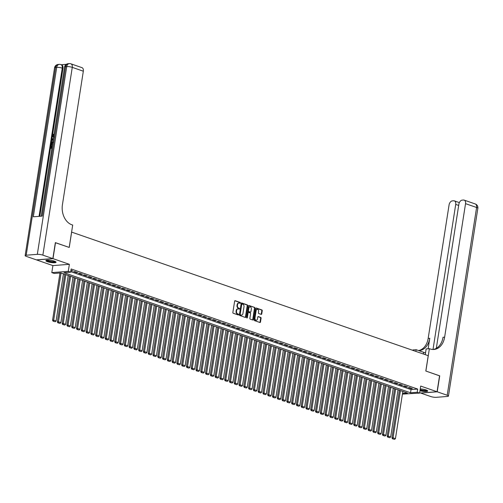 <?xml version="1.0" encoding="UTF-8"?>
<svg xmlns="http://www.w3.org/2000/svg" width="503" height="503" viewBox="0 0 503 503"><rect width="100%" height="100%" fill="white"/><g stroke="black" fill="none" stroke-linecap="round" stroke-linejoin="round"><path stroke-width="0.75" d="M240.447 302.982A0.453 0.333 85.6 0 0 240.189 302.429L235.203 300.706A0.648 0.478 85.6 0 0 234.637 301.171L232.87 312.451A0.648 0.478 85.6 0 0 233.241 313.243L238.221 314.972A0.453 0.333 85.6 0 0 238.359 314.092L237.718 313.866A2.075 1.528 85.6 0 1 236.529 311.344L236.674 310.401A2.075 1.528 85.6 0 1 238.02 308.855A2.075 1.528 85.6 0 1 238.491 308.917L239.139 309.138A0.453 0.333 85.6 0 0 239.271 308.264L238.629 308.037A2.075 1.528 85.6 0 1 237.441 305.51L237.586 304.573A2.075 1.528 85.6 0 1 238.931 303.02A2.075 1.528 85.6 0 1 239.403 303.083L240.05 303.309A0.453 0.333 85.6 0 0 240.447 302.982M239.9 303.259A0.453 0.333 85.6 0 0 239.742 302.466L234.844 300.769M238.07 314.916A0.453 0.333 85.6 0 0 237.919 314.13L237.271 313.903L237.718 313.866M238.982 309.087A0.453 0.333 85.6 0 0 238.831 308.295L238.183 308.075L238.629 308.037M419.961 390.749A5.156 1.063 -171.1 0 0 427.707 391.026A5.156 1.063 -171.1 0 0 426.091 389.963A5.156 1.063 -171.1 0 0 420.25 388.926M54.45 261.164A5.156 1.063 -171.1 0 0 49.017 260.145A5.156 1.063 -171.1 0 0 45.886 260.636A5.156 1.063 -171.1 0 0 47.508 261.705A5.156 1.063 -171.1 0 0 52.934 262.723A5.156 1.063 -171.1 0 0 56.066 262.233A5.156 1.063 -171.1 0 0 54.45 261.164M261.183 314.369A0.648 0.478 85.6 0 0 261.749 313.903L262.245 310.735A0.648 0.478 85.6 0 0 261.874 309.949L256.341 308.031A0.648 0.478 85.6 0 0 255.769 308.496L254.002 319.776A0.648 0.478 85.6 0 0 254.373 320.568L259.913 322.486A0.648 0.478 85.6 0 0 260.479 322.021L261.076 318.198A0.648 0.478 85.6 0 0 260.705 317.406L258.335 316.588A0.648 0.478 85.6 0 0 257.769 317.053L257.473 318.946A1.735 1.276 85.6 0 1 256.354 320.241A1.735 1.276 85.6 0 1 254.964 318.078L256.128 310.647A1.735 1.276 85.6 0 1 257.247 309.351A1.735 1.276 85.6 0 1 258.636 311.52L258.441 312.759A0.648 0.478 85.6 0 0 258.812 313.545L261.183 314.369M70.741 271.664L411.026 389.592L417.704 389.077L417.201 392.271L419.596 393.101L402.413 394.126M55.343 242.691L69.238 247.438L71.64 232.109L428.223 355.69L425.821 371.019L439.565 375.779L437.063 391.749L420.697 386.078L419.596 393.101M55.5 242.679L52.997 258.643L36.53 259.919L52.903 265.59L51.803 272.62L68.27 271.343L70.659 272.173L63.982 272.689L410.53 392.786L417.201 392.271M52.903 265.59L69.37 264.32L52.997 258.643M69.37 264.32L68.27 271.343M417.704 389.077L71.156 268.979L70.659 272.173M247.652 305.679A0.648 0.478 85.6 0 0 247.281 304.893L241.748 302.969A0.648 0.478 85.6 0 0 241.182 303.435L239.415 314.721A0.648 0.478 85.6 0 0 239.786 315.513L245.319 317.431A0.648 0.478 85.6 0 0 245.885 316.965L247.652 305.679L247.212 305.717A0.648 0.478 85.6 0 0 246.841 304.925L241.39 303.039M249.042 305.503L254.581 307.421A0.648 0.478 85.6 0 1 254.952 308.207L253.185 319.493A0.648 0.478 85.6 0 1 252.613 319.958L250.249 319.135A0.648 0.478 85.6 0 1 249.878 318.349L250.595 313.771A0.648 0.478 85.6 0 0 250.224 312.979L248.652 312.438A0.648 0.478 85.6 0 0 248.08 312.904L247.338 317.663A0.453 0.333 85.6 0 1 246.677 317.437L248.476 305.962A0.648 0.478 85.6 0 1 249.042 305.503L248.752 305.522M419.659 392.692L420.596 393.019L437.063 391.749M70.885 270.721L72.948 270.966L70.954 270.274M77.732 272.626L74.865 271.633L73.752 271.714L76.619 272.708L77.732 272.626M82.511 274.28L79.644 273.286L78.531 273.374L81.398 274.368L82.511 274.28M87.289 275.94L84.422 274.946L83.309 275.028L86.176 276.021L87.289 275.94M92.068 277.593L89.201 276.6L88.088 276.688L90.955 277.681L92.068 277.593M96.853 279.253L93.979 278.26L92.866 278.341L95.74 279.335L96.853 279.253M101.631 280.907L98.764 279.913L97.651 280.001L100.518 280.995L101.631 280.907M106.41 282.567L103.543 281.573L102.43 281.655L105.297 282.648L106.41 282.567M111.188 284.22L108.321 283.227L107.208 283.315L110.075 284.308L111.188 284.22M115.967 285.88L113.1 284.88L111.987 284.968L114.86 285.962L115.967 285.88M120.751 287.534L117.884 286.54L116.771 286.628L119.639 287.622L120.751 287.534M125.53 289.187L122.663 288.194L121.55 288.282L124.417 289.275L125.53 289.187M130.308 290.847L127.441 289.854L126.328 289.942L129.196 290.935L130.308 290.847M135.087 292.501L132.22 291.507L131.107 291.595L133.974 292.589L135.087 292.501M139.872 294.161L136.998 293.167L135.892 293.249L138.759 294.249L139.872 294.161M144.65 295.814L141.783 294.821L140.67 294.909L143.537 295.902L144.65 295.814M149.429 297.474L146.562 296.481L145.449 296.563L148.316 297.556L149.429 297.474M154.207 299.128L151.34 298.134L150.227 298.222L153.094 299.216L154.207 299.128M158.992 300.788L156.119 299.794L155.006 299.876L157.879 300.869L158.992 300.788M163.771 302.441L160.903 301.448L159.791 301.536L162.658 302.529L163.771 302.441M168.549 304.101L165.682 303.108L164.569 303.19L167.436 304.183L168.549 304.101M173.328 305.755L170.46 304.761L169.348 304.849L172.215 305.843L173.328 305.755M178.106 307.415L175.239 306.415L174.126 306.503L176.999 307.496L178.106 307.415M182.891 309.068L180.024 308.075L178.911 308.163L181.778 309.156L182.891 309.068M187.669 310.728L184.802 309.729L183.689 309.817L186.556 310.81L187.669 310.728M192.448 312.382L189.581 311.388L188.468 311.476L191.335 312.47L192.448 312.382M197.226 314.035L194.359 313.042L193.246 313.13L196.113 314.124L197.226 314.035M202.011 315.695L199.138 314.702L198.031 314.784L200.898 315.783L202.011 315.695M206.79 317.349L203.922 316.356L202.81 316.444L205.677 317.437L206.79 317.349M211.568 319.009L208.701 318.015L207.588 318.097L210.455 319.097L211.568 319.009M216.347 320.663L213.479 319.669L212.367 319.757L215.234 320.751L216.347 320.663M221.131 322.322L218.258 321.329L217.145 321.411L220.018 322.404L221.131 322.322M225.91 323.976L223.043 322.983L221.93 323.071L224.797 324.064L225.91 323.976M230.688 325.636L227.821 324.642L226.708 324.724L229.575 325.718L230.688 325.636M235.467 327.29L232.6 326.296L231.487 326.384L234.354 327.378L235.467 327.29M240.245 328.949L237.378 327.956L236.265 328.038L239.139 329.031L240.245 328.949M245.03 330.603L242.163 329.61L241.05 329.698L243.917 330.691L245.03 330.603M249.809 332.263L246.942 331.263L245.829 331.351L248.696 332.345L249.809 332.263M254.587 333.917L251.72 332.923L250.607 333.011L253.474 334.005L254.587 333.917M259.366 335.57L256.499 334.577L255.386 334.665L258.253 335.658L259.366 335.57M264.15 337.23L261.277 336.237L260.17 336.325L263.038 337.318L264.15 337.23M268.929 338.884L266.062 337.89L264.949 337.978L267.816 338.972L268.929 338.884M273.707 340.544L270.84 339.55L269.727 339.632L272.595 340.632L273.707 340.544M278.486 342.197L275.619 341.204L274.506 341.292L277.373 342.285L278.486 342.197M283.271 343.857L280.397 342.864L279.284 342.945L282.158 343.939L283.271 343.857M288.049 345.511L285.182 344.517L284.069 344.605L286.936 345.599L288.049 345.511M292.828 347.171L289.961 346.177L288.848 346.259L291.715 347.252L292.828 347.171M297.606 348.824L294.739 347.831L293.626 347.919L296.493 348.912L297.606 348.824M302.385 350.484L299.518 349.491L298.405 349.572L301.272 350.566L302.385 350.484M307.17 352.138L304.302 351.144L303.19 351.232L306.057 352.226L307.17 352.138M311.948 353.798L309.081 352.804L307.968 352.886L310.835 353.879L311.948 353.798M316.727 355.451L313.859 354.458L312.747 354.546L315.614 355.539L316.727 355.451M321.505 357.111L318.638 356.111L317.525 356.199L320.392 357.193L321.505 357.111M326.29 358.765L323.416 357.771L322.31 357.859L325.177 358.853L326.29 358.765M331.068 360.418L328.201 359.425L327.088 359.513L329.955 360.506L331.068 360.418M335.847 362.078L332.98 361.085L331.867 361.173L334.734 362.166L335.847 362.078M340.625 363.732L337.758 362.738L336.645 362.826L339.512 363.82L340.625 363.732M345.41 365.392L342.537 364.398L341.424 364.48L344.297 365.48L345.41 365.392M350.189 367.045L347.322 366.052L346.209 366.14L349.076 367.133L350.189 367.045M354.967 368.705L352.1 367.712L350.987 367.794L353.854 368.787L354.967 368.705M359.746 370.359L356.879 369.365L355.766 369.454L358.633 370.447L359.746 370.359M364.524 372.019L361.657 371.025L360.544 371.107L363.411 372.101L364.524 372.019M369.309 373.672L366.442 372.679L365.329 372.767L368.196 373.76L369.309 373.672M374.087 375.332L371.22 374.339L370.107 374.421L372.975 375.414L374.087 375.332M378.866 376.986L375.999 375.993L374.886 376.081L377.753 377.074L378.866 376.986M383.644 378.646L380.777 377.652L379.664 377.734L382.531 378.728L383.644 378.646M388.429 380.299L385.556 379.306L384.443 379.394L387.316 380.387L388.429 380.299M393.208 381.959L390.341 380.96L389.228 381.048L392.095 382.041L393.208 381.959M397.986 383.613L395.119 382.62L394.006 382.708L396.873 383.701L397.986 383.613M402.765 385.267L399.898 384.273L398.785 384.361L401.652 385.355L402.765 385.267M407.549 386.926L404.676 385.933L403.563 386.021L406.437 387.014L407.549 386.926M408.348 387.675L411.215 388.668L412.328 388.58L409.461 387.587L408.348 387.675M402.526 393.409L407.411 393.032L60.869 272.928L54.192 273.443L51.803 272.62M411.026 389.592L410.53 392.786M71.835 271.054L71.91 270.608M76.619 272.708L76.689 272.261M81.398 274.368L81.467 273.921M86.176 276.021L86.246 275.575M90.955 277.681L91.03 277.235M95.74 279.335L95.809 278.888M100.518 280.995L100.587 280.548M105.297 282.648L105.366 282.202M110.075 284.308L110.144 283.862M114.86 285.962L114.929 285.515M119.639 287.622L119.708 287.175M124.417 289.275L124.486 288.829M129.196 290.935L129.265 290.483M133.974 292.589L134.049 292.142M138.759 294.249L138.828 293.796M143.537 295.902L143.607 295.456M148.316 297.556L148.385 297.11M153.094 299.216L153.17 298.769M157.879 300.869L157.948 300.423M162.658 302.529L162.727 302.083M167.436 304.183L167.505 303.737M172.215 305.843L172.284 305.396M176.999 307.496L177.069 307.05M181.778 309.156L181.847 308.71M186.556 310.81L186.626 310.364M191.335 312.47L191.404 312.023M196.113 314.124L196.189 313.677M200.898 315.783L200.967 315.331M205.677 317.437L205.746 316.991M210.455 319.097L210.524 318.644M215.234 320.751L215.303 320.304M220.018 322.404L220.088 321.958M224.797 324.064L224.866 323.618M229.575 325.718L229.645 325.271M234.354 327.378L234.423 326.931M239.139 329.031L239.208 328.585M243.917 330.691L243.986 330.245M248.696 332.345L248.765 331.898M253.474 334.005L253.543 333.558M258.253 335.658L258.328 335.212M263.038 337.318L263.107 336.865M267.816 338.972L267.885 338.525M272.595 340.632L272.664 340.179M277.373 342.285L277.442 341.839M282.158 343.939L282.227 343.492M286.936 345.599L287.006 345.152M291.715 347.252L291.784 346.806M296.493 348.912L296.563 348.466M301.272 350.566L301.347 350.119M306.057 352.226L306.126 351.779M310.835 353.879L310.904 353.433M315.614 355.539L315.683 355.093M320.392 357.193L320.468 356.746M325.177 358.853L325.246 358.406M329.955 360.506L330.025 360.06M334.734 362.166L334.803 361.714M339.512 363.82L339.582 363.373M344.297 365.48L344.366 365.027M349.076 367.133L349.145 366.687M353.854 368.787L353.923 368.341M358.633 370.447L358.702 370.001M363.411 372.101L363.487 371.654M368.196 373.76L368.265 373.314M372.975 375.414L373.044 374.968M377.753 377.074L377.822 376.628M382.531 378.728L382.607 378.281M387.316 380.387L387.385 379.941M392.095 382.041L392.164 381.595M396.873 383.701L396.942 383.255M401.652 385.355L401.721 384.908M406.437 387.014L406.506 386.562M411.215 388.668L411.284 388.222M238.711 303.064A2.075 1.528 85.6 0 0 238.485 303.058A2.075 1.528 85.6 0 0 237.146 304.604L237.586 304.573M238.183 308.075A2.075 1.528 85.6 0 1 236.995 305.547L237.146 304.604M237.8 308.892A2.075 1.528 85.6 0 0 237.573 308.886A2.075 1.528 85.6 0 0 236.228 310.439L236.674 310.401M237.271 313.903A2.075 1.528 85.6 0 1 236.083 311.376L236.228 310.439M245.231 317.399A0.648 0.478 85.6 0 0 245.445 316.997L247.212 305.717M242.125 304.026A0.453 0.333 85.6 0 0 241.729 304.353L240.176 314.262A0.453 0.333 85.6 0 0 240.434 314.809L241.119 315.048A2.075 1.528 85.6 0 0 241.591 315.111A2.075 1.528 85.6 0 0 242.93 313.564L243.993 306.792A2.075 1.528 85.6 0 0 242.804 304.265L242.125 304.026M241.924 304.045L241.679 304.064A0.453 0.333 85.6 0 0 241.283 304.39L241.729 304.353M241.365 315.104A2.075 1.528 85.6 0 1 241.144 315.142A2.075 1.528 85.6 0 1 240.673 315.079L239.994 314.847A0.453 0.333 85.6 0 1 239.73 314.293L241.283 304.39M248.689 305.566L254.581 307.421M252.525 319.927A0.648 0.478 85.6 0 0 252.739 319.531L254.505 308.245A0.648 0.478 85.6 0 0 254.134 307.452M248.205 312.47A0.648 0.478 85.6 0 0 247.639 312.935L246.891 317.701L247.338 317.663M251.337 309.024A1.735 1.276 85.6 0 0 249.947 306.855A1.735 1.276 85.6 0 0 248.828 308.15L248.413 310.772A0.648 0.478 85.6 0 0 248.784 311.558L250.356 312.105A0.648 0.478 85.6 0 0 250.928 311.64L251.337 309.024M249.727 306.899A1.735 1.276 85.6 0 0 249.501 306.893A1.735 1.276 85.6 0 0 248.381 308.188L248.828 308.15M250.205 312.118A0.648 0.478 85.6 0 1 249.916 312.137L248.344 311.596A0.648 0.478 85.6 0 1 247.973 310.804L248.381 308.188M257.027 309.395A1.735 1.276 85.6 0 0 256.8 309.389A1.735 1.276 85.6 0 0 255.681 310.684L256.128 310.647M256.128 320.235A1.735 1.276 85.6 0 1 255.908 320.279A1.735 1.276 85.6 0 1 254.518 318.11L255.681 310.684M259.825 322.454A0.648 0.478 85.6 0 0 260.032 322.058L260.636 318.229A0.648 0.478 85.6 0 0 260.265 317.443L257.982 316.651M261.095 314.337A0.648 0.478 85.6 0 0 261.302 313.935L261.799 310.772A0.648 0.478 85.6 0 0 261.428 309.98L255.983 308.094M59.97 272.997L52.563 320.266L53.676 320.178L61.064 272.997M63.46 273.827L56.072 321.008L55.248 321.738L53.129 321.197L55.248 321.738M53.576 321.159L53.676 320.178L56.072 321.008M53.129 321.197L52.563 320.266M55.462 261.598A4.458 0.918 8.9 0 1 50.067 261.686A4.458 0.918 8.9 0 1 46.653 260.221M47.093 260.158A4.131 0.855 -171.1 0 0 50.193 261.309A4.131 0.855 -171.1 0 0 55.066 261.409M46.1 260.397A5.118 1.056 -171.1 0 0 49.923 261.799A5.118 1.056 -171.1 0 0 55.94 261.937M427.104 390.391A4.458 0.918 8.9 0 1 421.709 390.479A4.458 0.918 8.9 0 1 420.068 390.077M420.131 389.668A4.131 0.855 -171.1 0 0 421.835 390.102A4.131 0.855 -171.1 0 0 426.707 390.202M420.043 390.234A5.118 1.056 -171.1 0 0 421.564 390.592A5.118 1.056 -171.1 0 0 427.581 390.73M53.544 137.451L52.419 135.797L53.425 134.263L53.802 134.93L53.104 135.929L53.953 137.049M51.84 148.328L50.495 148.272L50.922 145.568L51.614 145.675L51.3 147.675M66.308 64.334L61.265 64.724M70.898 63.818A3.967 3.967 0 0 0 69.295 63.611A3.967 2.924 -94.4 0 0 66.729 66.572A3.967 0.817 8.9 0 1 72.269 67.358A3.967 2.553 -70.9 0 0 70.898 63.818L81.964 67.653A3.967 2.553 109.1 0 1 83.335 71.193L72.269 67.358L42.862 255.134A3.967 0.817 -171.1 0 0 37.323 254.348L66.729 66.572L65.616 66.654L42.214 216.108L33.311 216.799L56.713 67.345A3.967 0.817 8.9 0 1 62.253 68.131A3.967 2.553 -70.9 0 0 60.882 64.591L61.599 64.843A3.967 2.553 109.1 0 1 62.969 68.383L62.253 68.131L39.045 216.353M39.806 216.296L62.969 68.383M52.394 144.795L51.048 144.732L51.677 142.173L52.909 141.488M42.862 255.134L52.853 258.599L55.355 242.628L69.194 247.426L72.69 225.067L71.879 224.791A16.517 12.179 -94.4 0 1 62.429 204.677L83.335 71.193M37.323 254.348L26.2 255.203A3.967 0.817 -171.1 0 0 25.15 255.587A3.967 0.817 -171.1 0 0 26.395 256.404L36.386 259.869L52.853 258.599M51.231 145.543L50.891 147.706L51.715 147.643L52.262 145.612M51.866 148.165L50.495 148.272M52.419 144.625L51.048 144.732M52.771 142.028L51.721 142.758L51.444 144.166L52.501 144.084M53.155 142.16L52.105 142.89L51.853 144.135M51.721 142.758L52.105 142.89M51.564 143.393L51.947 143.525M53.054 140.576L51.809 139.903L51.903 139.293L53.393 138.413M53.312 138.935L52.161 139.576L53.136 140.054M52.161 139.576L53.142 140.004M53.249 139.312L52.545 139.708L52.997 139.935L52.35 139.639M53.425 134.263L52.721 135.797L53.626 136.91M52.721 135.797L53.104 135.929M53.136 136.866L53.576 136.917M53.419 134.798L53.802 134.93M439.559 375.842L425.871 371.038L429.373 348.68L430.184 348.963A16.517 12.179 85.6 0 0 433.957 349.466A16.517 12.179 85.6 0 0 444.633 337.136L465.539 203.652A3.967 2.553 -70.9 0 0 464.168 200.112A3.967 2.553 -70.9 0 0 463.47 200.024L462.156 200.125A3.967 2.553 -70.9 0 0 458.887 204.161L436.308 348.346M425.532 352.855A7.432 1.534 8.9 0 1 423.614 352.295L416.132 349.704L412.906 349.956L412.844 350.358M425.249 354.659L426.148 348.931L429.373 348.68M437.208 391.799L420.741 393.069L430.731 396.534A3.967 0.817 -171.1 0 0 436.271 397.32L447.393 396.458A3.967 0.817 -171.1 0 0 448.443 396.081A3.967 0.817 -171.1 0 0 447.198 395.257L437.208 391.799L439.71 375.829M415.868 351.408L416.132 349.704M433.008 349.484L455.724 204.407A3.967 2.553 -70.9 0 0 454.354 200.867A3.967 2.553 -70.9 0 0 453.656 200.785L452.342 200.886A3.967 2.553 -70.9 0 0 449.072 204.922L428.166 338.406A16.517 12.179 85.6 0 1 418.641 350.572M418.804 350.629A16.517 12.179 85.6 0 0 419.093 350.61A16.517 12.179 85.6 0 0 429.769 338.286L428.128 348.774M433.152 349.491A16.517 12.179 85.6 0 0 443.03 337.262L444.633 337.136M64.805 274.292L57.348 321.92L58.461 321.838L65.849 274.657M68.238 275.487L60.85 322.662L60.027 323.398L57.908 322.851L60.027 323.398M58.354 322.819L58.461 321.838L60.85 322.662M57.908 322.851L57.348 321.92M69.584 275.952L62.127 323.58L63.24 323.492L70.627 276.31M73.017 277.14L65.629 324.322L64.805 325.051L62.686 324.51L64.805 325.051M63.133 324.473L63.24 323.492L65.629 324.322M62.686 324.51L62.127 323.58M74.362 277.606L66.905 325.234L68.018 325.152L75.406 277.97M77.795 278.794L70.407 325.975L69.584 326.711L67.471 326.164L69.584 326.711M67.911 326.133L68.018 325.152L70.407 325.975M67.471 326.164L66.905 325.234M79.147 279.266L71.684 326.893L72.797 326.805L80.184 279.624M82.58 280.454L75.186 327.635L74.369 328.365L72.25 327.818L74.369 328.365M72.696 327.786L72.797 326.805L75.186 327.635M72.25 327.818L71.684 326.893M83.926 280.919L76.469 328.547L77.581 328.465L84.969 281.284M87.359 282.108L79.971 329.289L79.147 330.025L77.028 329.478L79.147 330.025M77.475 329.44L77.581 328.465L79.971 329.289M77.028 329.478L76.469 328.547M88.704 282.579L81.247 330.207L82.36 330.119L89.748 282.938M92.137 283.767L84.749 330.949L83.926 331.678L81.807 331.131L83.926 331.678M82.253 331.1L82.36 330.119L84.749 330.949M81.807 331.131L81.247 330.207M93.483 284.233L86.026 331.861L87.138 331.773L94.526 284.597M96.916 285.421L89.528 332.602L88.704 333.338L86.585 332.791L88.704 333.338M87.032 332.753L87.138 331.773L89.528 332.602M86.585 332.791L86.026 331.861M98.261 285.893L90.804 333.52L91.917 333.432L99.305 286.251M101.694 287.081L94.306 334.262L93.489 334.992L91.37 334.445L93.489 334.992M91.81 334.413L91.917 333.432L94.306 334.262M91.37 334.445L90.804 333.52M103.046 287.546L95.589 335.174L96.695 335.086L104.09 287.911M106.479 288.735L99.091 335.916L98.267 336.652L96.148 336.105L98.267 336.652M96.595 336.067L96.695 335.086L99.091 335.916M96.148 336.105L95.589 335.174M107.824 289.206L100.367 336.834L101.48 336.746L108.868 289.565M111.257 290.394L103.87 337.576L103.046 338.305L100.927 337.758L103.046 338.305M101.373 337.727L101.48 336.746L103.87 337.576M100.927 337.758L100.367 336.834M112.603 290.86L105.146 338.488L106.259 338.4L113.647 291.218M116.036 292.048L108.648 339.229L107.824 339.959L105.705 339.418L107.824 339.959M106.152 339.38L106.259 338.4L108.648 339.229M105.705 339.418L105.146 338.488M117.381 292.513L109.924 340.141L111.037 340.059L118.425 292.878M120.814 293.708L113.427 340.889L112.603 341.619L110.49 341.072L112.603 341.619M110.93 341.04L111.037 340.059L113.427 340.889M110.49 341.072L109.924 340.141M122.166 294.173L114.703 341.801L115.816 341.713L123.204 294.532M125.599 295.362L118.211 342.543L117.388 343.272L115.269 342.732L117.388 343.272M115.715 342.694L115.816 341.713L118.211 342.543M115.269 342.732L114.703 341.801M126.945 295.827L119.488 343.455L120.601 343.373L127.988 296.192M130.378 297.022L122.99 344.197L122.166 344.932L120.047 344.385L122.166 344.932M120.494 344.354L120.601 343.373L122.99 344.197M120.047 344.385L119.488 343.455M131.723 297.487L124.266 345.115L125.379 345.027L132.767 297.845M135.156 298.675L127.768 345.857L126.945 346.586L124.826 346.045L126.945 346.586M125.272 346.007L125.379 345.027L127.768 345.857M124.826 346.045L124.266 345.115M136.502 299.14L129.045 346.768L130.158 346.686L137.545 299.505M139.935 300.329L132.547 347.51L131.723 348.246L129.611 347.699L131.723 348.246M130.051 347.667L130.158 346.686L132.547 347.51M129.611 347.699L129.045 346.768M141.286 300.8L133.823 348.428L134.936 348.34L142.324 301.159M144.719 301.989L137.325 349.17L136.508 349.899L134.389 349.352L136.508 349.899M134.835 349.321L134.936 348.34L137.325 349.17M134.389 349.352L133.823 348.428M146.065 302.454L138.608 350.082L139.721 350L147.109 302.819M149.498 303.642L142.11 350.824L141.286 351.559L139.168 351.012L141.286 351.559M139.614 350.975L139.721 350L142.11 350.824M139.168 351.012L138.608 350.082M150.843 304.114L143.386 351.742L144.499 351.654L151.887 304.472M154.276 305.302L146.889 352.484L146.065 353.213L143.946 352.666L146.065 353.213M144.392 352.634L144.499 351.654L146.889 352.484M143.946 352.666L143.386 351.742M155.622 305.767L148.165 353.395L149.278 353.313L156.666 306.132M159.055 306.956L151.667 354.137L150.843 354.873L148.725 354.326L150.843 354.873M149.171 354.288L149.278 353.313L151.667 354.137M148.725 354.326L148.165 353.395M160.4 307.427L152.943 355.055L154.056 354.967L161.444 307.786M163.833 308.616L156.446 355.797L155.628 356.526L153.509 355.979L155.628 356.526M153.949 355.948L154.056 354.967L156.446 355.797M153.509 355.979L152.943 355.055M165.185 309.081L157.728 356.709L158.835 356.621L166.229 309.446M168.618 310.269L161.23 357.451L160.407 358.186L158.288 357.639L160.407 358.186M158.734 357.602L158.835 356.621L161.23 357.451M158.288 357.639L157.728 356.709M169.964 310.741L162.507 358.369L163.62 358.281L171.007 311.099M173.397 311.929L166.009 359.111L165.185 359.84L163.066 359.293L165.185 359.84M163.513 359.261L163.62 358.281L166.009 359.111M163.066 359.293L162.507 358.369M174.742 312.394L167.285 360.022L168.398 359.934L175.786 312.753M178.175 313.583L170.787 360.764L169.964 361.494L167.845 360.953L169.964 361.494M168.291 360.915L168.398 359.934L170.787 360.764M167.845 360.953L167.285 360.022M179.521 314.048L172.064 361.682L173.177 361.594L180.564 314.413M182.954 315.243L175.566 362.424L174.742 363.153L172.63 362.606L174.742 363.153M173.07 362.575L173.177 361.594L175.566 362.424M172.63 362.606L172.064 361.682M184.305 315.708L176.842 363.336L177.955 363.248L185.343 316.066M187.738 316.896L180.344 364.078L179.527 364.807L177.408 364.266L179.527 364.807M177.855 364.229L177.955 363.248L180.344 364.078M177.408 364.266L176.842 363.336M189.084 317.362L181.627 364.989L182.74 364.908L190.128 317.726M192.517 318.556L185.129 365.731L184.305 366.467L182.187 365.92L184.305 366.467M182.633 365.888L182.74 364.908L185.129 365.731M182.187 365.92L181.627 364.989M193.862 319.021L186.406 366.649L187.518 366.561L194.906 319.38M197.295 320.21L189.908 367.391L189.084 368.121L186.965 367.58L189.084 368.121M187.412 367.542L187.518 366.561L189.908 367.391M186.965 367.58L186.406 366.649M198.641 320.675L191.184 368.303L192.297 368.221L199.685 321.04M202.074 321.87L194.686 369.045L193.862 369.78L191.75 369.233L193.862 369.78M192.19 369.202L192.297 368.221L194.686 369.045M191.75 369.233L191.184 368.303M203.426 322.335L195.963 369.963L197.075 369.875L204.463 322.693M206.852 323.523L199.465 370.705L198.647 371.434L196.528 370.893L198.647 371.434M196.975 370.856L197.075 369.875L199.465 370.705M196.528 370.893L195.963 369.963M208.204 323.989L200.747 371.616L201.86 371.535L209.248 324.353M211.637 325.177L204.249 372.358L203.426 373.094L201.307 372.547L203.426 373.094M201.753 372.516L201.86 371.535L204.249 372.358M201.307 372.547L200.747 371.616M212.983 325.648L205.526 373.276L206.639 373.188L214.026 326.007M216.416 326.837L209.028 374.018L208.204 374.748L206.085 374.201L208.204 374.748M206.532 374.169L206.639 373.188L209.028 374.018M206.085 374.201L205.526 373.276M217.761 327.302L210.304 374.93L211.417 374.848L218.805 327.667M221.194 328.49L213.806 375.672L212.983 376.407L210.864 375.86L212.983 376.407M211.31 375.823L211.417 374.848L213.806 375.672M210.864 375.86L210.304 374.93M222.54 328.962L215.083 376.59L216.196 376.502L223.584 329.32M225.973 330.15L218.585 377.332L217.768 378.061L215.649 377.514L217.768 378.061M216.089 377.483L216.196 376.502L218.585 377.332M215.649 377.514L215.083 376.59M227.325 330.616L219.861 378.243L220.974 378.155L228.368 330.98M230.758 331.804L223.37 378.985L222.546 379.721L220.427 379.174L222.546 379.721M220.874 379.136L220.974 378.155L223.37 378.985M220.427 379.174L219.861 378.243M232.103 332.276L224.646 379.903L225.759 379.815L233.147 332.634M235.536 333.464L228.148 380.645L227.325 381.375L225.206 380.828L227.325 381.375M225.652 380.796L225.759 379.815L228.148 380.645M225.206 380.828L224.646 379.903M236.882 333.929L229.425 381.557L230.537 381.469L237.925 334.294M240.315 335.117L232.927 382.299L232.103 383.035L229.984 382.487L232.103 383.035M230.431 382.45L230.537 381.469L232.927 382.299M229.984 382.487L229.425 381.557M241.66 335.589L234.203 383.217L235.316 383.129L242.704 335.947M245.093 336.777L237.705 383.959L236.882 384.688L234.769 384.141L236.882 384.688M235.209 384.11L235.316 383.129L237.705 383.959M234.769 384.141L234.203 383.217M246.445 337.243L238.982 384.87L240.094 384.782L247.482 337.601M249.878 338.431L242.484 385.612L241.666 386.342L239.547 385.801L241.666 386.342M239.994 385.763L240.094 384.782L242.484 385.612M239.547 385.801L238.982 384.87M251.223 338.896L243.766 386.524L244.879 386.442L252.267 339.261M254.656 340.091L247.269 387.272L246.445 388.002L244.326 387.455L246.445 388.002M244.772 387.423L244.879 386.442L247.269 387.272M244.326 387.455L243.766 386.524M256.002 340.556L248.545 388.184L249.658 388.096L257.046 340.915M259.435 341.744L252.047 388.926L251.223 389.655L249.104 389.115L251.223 389.655M249.551 389.077L249.658 388.096L252.047 388.926M249.104 389.115L248.545 388.184M260.78 342.21L253.323 389.838L254.436 389.756L261.824 342.574M264.213 343.404L256.826 390.58L256.002 391.315L253.889 390.768L256.002 391.315M254.329 390.737L254.436 389.756L256.826 390.58M253.889 390.768L253.323 389.838M265.565 343.87L258.102 391.497L259.215 391.409L266.603 344.228M268.992 345.058L261.604 392.239L260.787 392.969L258.668 392.428L260.787 392.969M259.114 392.39L259.215 391.409L261.604 392.239M258.668 392.428L258.102 391.497M270.344 345.523L262.887 393.151L264 393.069L271.387 345.888M273.777 346.718L266.389 393.893L265.565 394.629L263.446 394.082L265.565 394.629M263.893 394.05L264 393.069L266.389 393.893M263.446 394.082L262.887 393.151M275.122 347.183L267.665 394.811L268.778 394.723L276.166 347.542M278.555 348.372L271.167 395.553L270.344 396.282L268.225 395.742L270.344 396.282M268.671 395.704L268.778 394.723L271.167 395.553M268.225 395.742L267.665 394.811M279.901 348.837L272.444 396.465L273.557 396.383L280.944 349.201M283.334 350.025L275.946 397.207L275.122 397.942L273.003 397.395L275.122 397.942M273.45 397.364L273.557 396.383L275.946 397.207M273.003 397.395L272.444 396.465M284.679 350.497L277.222 398.125L278.335 398.036L285.723 350.855M288.112 351.685L280.724 398.866L279.907 399.596L277.788 399.049L279.907 399.596M278.228 399.017L278.335 398.036L280.724 398.866M277.788 399.049L277.222 398.125M289.464 352.15L282.001 399.778L283.114 399.696L290.508 352.515M292.897 353.339L285.509 400.52L284.685 401.256L282.567 400.709L284.685 401.256M283.013 400.671L283.114 399.696L285.509 400.52M282.567 400.709L282.001 399.778M294.242 353.81L286.785 401.438L287.898 401.35L295.286 354.169M297.675 354.999L290.288 402.18L289.464 402.909L287.345 402.362L289.464 402.909M287.791 402.331L287.898 401.35L290.288 402.18M287.345 402.362L286.785 401.438M299.021 355.464L291.564 403.092L292.677 403.004L300.065 355.828M302.454 356.652L295.066 403.834L294.242 404.569L292.124 404.022L294.242 404.569M292.57 403.984L292.677 403.004L295.066 403.834M292.124 404.022L291.564 403.092M303.799 357.124L296.342 404.752L297.455 404.664L304.843 357.482M307.232 358.312L299.845 405.493L299.021 406.223L296.908 405.676L299.021 406.223M297.348 405.644L297.455 404.664L299.845 405.493M296.908 405.676L296.342 404.752M308.584 358.777L301.121 406.405L302.234 406.317L309.622 359.142M312.017 359.966L304.623 407.147L303.806 407.883L301.687 407.336L303.806 407.883M302.133 407.298L302.234 406.317L304.623 407.147M301.687 407.336L301.121 406.405M313.363 360.437L305.906 408.065L307.019 407.977L314.406 360.796M316.796 361.626L309.408 408.807L308.584 409.536L306.465 408.989L308.584 409.536M306.912 408.958L307.019 407.977L309.408 408.807M306.465 408.989L305.906 408.065M318.141 362.091L310.684 409.719L311.797 409.631L319.185 362.449M321.574 363.279L314.186 410.461L313.363 411.19L311.244 410.649L313.363 411.19M311.69 410.611L311.797 409.631L314.186 410.461M311.244 410.649L310.684 409.719M322.92 363.744L315.463 411.372L316.576 411.291L323.963 364.109M326.353 364.939L318.965 412.12L318.141 412.85L316.029 412.303L318.141 412.85M316.469 412.271L316.576 411.291L318.965 412.12M316.029 412.303L315.463 411.372M327.705 365.404L320.241 413.032L321.354 412.944L328.742 365.763M331.131 366.593L323.743 413.774L322.926 414.503L320.807 413.963L322.926 414.503M321.254 413.925L321.354 412.944L323.743 413.774M320.807 413.963L320.241 413.032M332.483 367.058L325.026 414.686L326.139 414.604L333.527 367.423M335.916 368.253L328.528 415.428L327.705 416.163L325.586 415.616L327.705 416.163M326.032 415.585L326.139 414.604L328.528 415.428M325.586 415.616L325.026 414.686M337.262 368.718L329.805 416.346L330.917 416.258L338.305 369.076M340.694 369.906L333.307 417.088L332.483 417.817L330.364 417.276L332.483 417.817M330.811 417.239L330.917 416.258L333.307 417.088M330.364 417.276L329.805 416.346M342.04 370.371L334.583 417.999L335.696 417.918L343.084 370.736M345.473 371.566L338.085 418.741L337.262 419.477L335.143 418.93L337.262 419.477M335.589 418.898L335.696 417.918L338.085 418.741M335.143 418.93L334.583 417.999M346.819 372.031L339.362 419.659L340.474 419.571L347.862 372.39M350.251 373.22L342.864 420.401L342.046 421.13L339.927 420.59L342.046 421.13M340.368 420.552L340.474 419.571L342.864 420.401M339.927 420.59L339.362 419.659M351.603 373.685L344.14 421.313L345.253 421.231L352.647 374.05M355.036 374.873L347.648 422.055L346.825 422.79L344.706 422.243L346.825 422.79M345.152 422.212L345.253 421.231L347.648 422.055M344.706 422.243L344.14 421.313M356.382 375.345L348.925 422.973L350.038 422.885L357.426 375.703M359.815 376.533L352.427 423.715L351.603 424.444L349.484 423.897L351.603 424.444M349.931 423.866L350.038 422.885L352.427 423.715M349.484 423.897L348.925 422.973M361.16 376.999L353.703 424.626L354.816 424.545L362.204 377.363M364.593 378.187L357.205 425.368L356.382 426.104L354.263 425.557L356.382 426.104M354.709 425.519L354.816 424.545L357.205 425.368M354.263 425.557L353.703 424.626M365.939 378.658L358.482 426.286L359.595 426.198L366.983 379.017M369.372 379.847L361.984 427.028L361.16 427.757L359.048 427.21L361.16 427.757M359.488 427.179L359.595 426.198L361.984 427.028M359.048 427.21L358.482 426.286M370.724 380.312L363.26 427.94L364.373 427.852L371.761 380.677M374.157 381.5L366.762 428.682L365.945 429.417L363.826 428.87L365.945 429.417M364.273 428.833L364.373 427.852L366.762 428.682M363.826 428.87L363.26 427.94M375.502 381.972L368.045 429.6L369.158 429.512L376.546 382.33M378.935 383.16L371.547 430.342L370.724 431.071L368.605 430.524L370.724 431.071M369.051 430.493L369.158 429.512L371.547 430.342M368.605 430.524L368.045 429.6M380.281 383.626L372.824 431.253L373.936 431.165L381.324 383.99M383.714 384.814L376.326 431.995L375.502 432.731L373.383 432.184L375.502 432.731M373.83 432.146L373.936 431.165L376.326 431.995M373.383 432.184L372.824 431.253M385.059 385.285L377.602 432.913L378.715 432.825L386.103 385.644M388.492 386.474L381.104 433.655L380.281 434.385L378.168 433.838L380.281 434.385M378.608 433.806L378.715 432.825L381.104 433.655M378.168 433.838L377.602 432.913M389.844 386.939L382.381 434.567L383.493 434.479L390.881 387.297M393.271 388.127L385.883 435.309L385.065 436.038L382.946 435.497L385.065 436.038M383.393 435.46L383.493 434.479L385.883 435.309M382.946 435.497L382.381 434.567M394.622 388.593L387.165 436.22L388.272 436.139L395.666 388.957M398.055 389.787L390.668 436.969L389.844 437.698L387.725 437.151L389.844 437.698M388.171 437.12L388.272 436.139L390.668 436.969M387.725 437.151L387.165 436.22M399.401 390.253L391.944 437.88L393.057 437.792L400.445 390.611M402.834 391.441L395.446 438.622L394.622 439.352L392.503 438.811L394.622 439.352M392.95 438.773L393.057 437.792L395.446 438.622M392.503 438.811L391.944 437.88M239.742 302.466L240.189 302.429M237.919 314.13L238.359 314.092M238.831 308.295L239.271 308.264M236.995 305.547L237.441 305.51M236.083 311.376L236.529 311.344M245.445 316.997L245.885 316.965M246.841 304.925L247.281 304.893M239.73 314.293L240.176 314.262M239.994 314.847L240.434 314.809M240.673 315.079L241.119 315.048M254.505 308.245L254.952 308.207M252.739 319.531L253.185 319.493M247.639 312.935L248.08 312.904M247.973 310.804L248.413 310.772M248.344 311.596L248.784 311.558M249.916 312.137L250.356 312.105M254.518 318.11L254.964 318.078M260.265 317.443L260.705 317.406M260.636 318.229L261.076 318.198M260.032 322.058L260.479 322.021M261.428 309.98L261.874 309.949M261.799 310.772L262.245 310.735M261.302 313.935L261.749 313.903M60.882 64.591A3.967 3.967 0 0 0 59.279 64.384A3.967 2.924 -94.4 0 0 56.713 67.345L55.607 67.427L26.2 255.203M54.557 67.811A3.967 0.817 8.9 0 1 55.607 67.427A3.967 2.924 85.6 0 1 58.166 64.472A3.967 3.967 0 0 0 54.557 67.811L25.15 255.587M64.566 67.037A3.967 0.817 8.9 0 1 65.616 66.654A3.967 2.924 85.6 0 1 68.182 63.699A3.967 3.967 0 0 0 64.566 67.037L41.215 216.189M52.74 139.256L53.123 139.388M429.769 338.286L428.166 338.406M447.198 395.257L476.605 207.488L465.539 203.652M458.686 205.431L455.724 204.407M476.605 207.488A3.967 0.817 8.9 0 1 477.85 208.305A3.967 3.967 0 0 0 475.234 203.948A3.967 2.553 109.1 0 1 476.605 207.488M423.344 353.999L423.614 352.295M238.485 303.058L238.931 303.02M237.573 308.886L238.02 308.855M241.578 304.051L242.025 304.013M241.144 315.142L241.591 315.111M248.054 312.451L248.501 312.42M249.501 306.893L249.947 306.855M250.06 312.156L250.507 312.124M256.8 309.389L257.247 309.351M255.908 320.279L256.354 320.241M59.279 64.384L58.166 64.472M69.295 63.611L68.182 63.699M52.652 139.74L52.268 139.608M459.352 202.602L454.354 200.867M448.443 396.081L477.85 208.305M475.234 203.948L464.168 200.112"/></g></svg>
